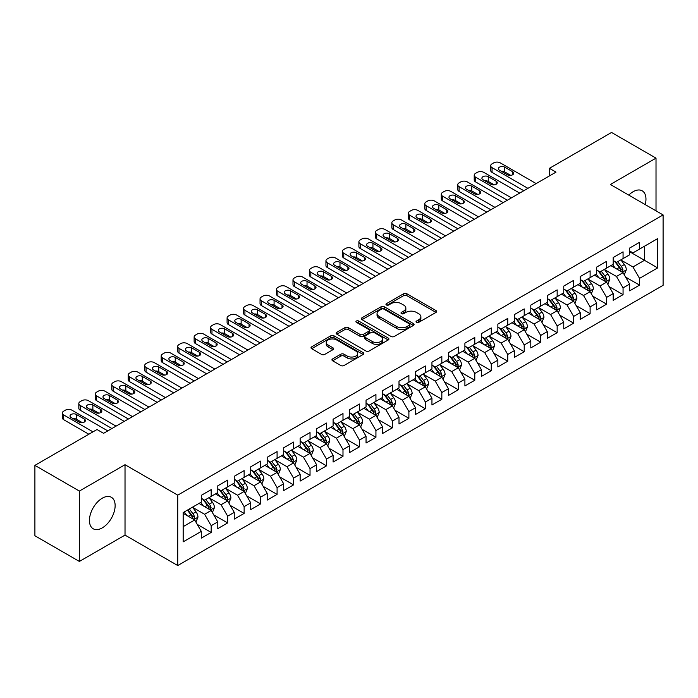 <?xml version="1.0" encoding="UTF-8"?>
<svg xmlns="http://www.w3.org/2000/svg" width="698" height="698" viewBox="0 0 698 698"><rect width="100%" height="100%" fill="white"/><g stroke="black" fill="none" stroke-linecap="round" stroke-linejoin="round"><path stroke-width="1.05" d="M416.514 322.345A1.597 0.925 0 0 0 418.774 322.345L435.962 312.425A2.286 1.317 0 0 0 436.625 311.491A2.286 1.317 0 0 0 435.962 310.558L406.847 293.753A2.286 1.317 0 0 0 403.619 293.753L386.43 303.674A1.597 0.925 0 0 0 385.968 304.328A1.597 0.925 0 0 0 386.43 304.982A1.597 0.925 0 0 0 388.699 304.982L390.924 303.7A7.32 4.223 0 0 1 401.271 303.7L403.697 305.096A7.32 4.223 0 0 1 405.843 308.088A7.32 4.223 0 0 1 403.697 311.072L401.472 312.355A1.597 0.925 0 0 0 401.001 313.009A1.597 0.925 0 0 0 401.472 313.664A1.597 0.925 0 0 0 403.741 313.664L405.957 312.381A7.32 4.223 0 0 1 416.313 312.381L418.739 313.777A7.32 4.223 0 0 1 420.877 316.77A7.32 4.223 0 0 1 418.739 319.754L416.514 321.036A1.597 0.925 0 0 0 416.043 321.691A1.597 0.925 0 0 0 416.514 322.345L416.514 321.036M102.283 527.871A18.174 10.496 120 0 0 114.158 511.852A18.174 10.496 120 0 0 111.375 497.29A18.174 10.496 120 0 0 102.283 498.198A18.174 10.496 120 0 0 90.408 514.208A18.174 10.496 120 0 0 93.2 528.77A18.174 10.496 120 0 0 102.283 527.871M645.205 204.601A18.174 10.496 120 0 0 642.204 190.824A18.174 10.496 120 0 0 633.112 191.723A18.174 10.496 120 0 0 628.767 195.108M332.623 358.92A2.286 1.317 0 0 0 331.951 359.854A2.286 1.317 0 0 0 332.623 360.787L340.79 365.508A2.286 1.317 0 0 0 344.027 365.508L363.108 354.488A2.286 1.317 0 0 0 363.771 353.554A2.286 1.317 0 0 0 363.108 352.621L333.993 335.817A2.286 1.317 0 0 0 330.765 335.817L311.683 346.827A2.286 1.317 0 0 0 311.011 347.761A2.286 1.317 0 0 0 311.683 348.695L321.542 354.392A2.286 1.317 0 0 0 324.779 354.392L332.946 349.681A2.286 1.317 0 0 0 333.618 348.747A2.286 1.317 0 0 0 332.946 347.813L328.051 344.986A6.116 3.534 0 0 1 326.263 342.491A6.116 3.534 0 0 1 330.041 339.228A6.116 3.534 0 0 1 336.706 339.996L355.867 351.059A6.116 3.534 0 0 1 357.664 353.554A6.116 3.534 0 0 1 353.886 356.818A6.116 3.534 0 0 1 347.22 356.05L344.027 354.209A2.286 1.317 0 0 0 340.79 354.209L332.623 358.92L332.623 360.787M79.38 491.06L79.38 561.445L125.021 535.104L125.021 464.711L79.38 491.06L34.9 465.374L97.013 429.514L103.601 433.318L556.009 172.127L549.422 168.323L549.422 175.931M125.021 464.711L177.737 495.152L663.1 214.932L663.1 285.316L177.737 565.537L177.737 495.152M656.015 210.84L656.015 158.141L610.384 184.49L663.1 214.932M656.015 158.141L611.535 132.463L549.422 168.323M391.081 336.471A2.286 1.317 0 0 0 394.318 336.471L413.399 325.451A2.286 1.317 0 0 0 414.071 324.518A2.286 1.317 0 0 0 413.399 323.584L384.293 306.78A2.286 1.317 0 0 0 381.056 306.78L361.974 317.791A2.286 1.317 0 0 0 361.302 318.724A2.286 1.317 0 0 0 361.974 319.658L391.081 336.471M357.036 322.694A1.597 0.925 0 0 1 358.659 322.921L358.659 321.019L388.254 338.102A2.286 1.317 0 0 1 388.926 339.036A2.286 1.317 0 0 1 388.254 339.97L369.172 350.989A2.286 1.317 0 0 1 365.935 350.989L336.829 334.176L336.829 332.309A2.286 1.317 0 0 0 336.157 333.243A2.286 1.317 0 0 0 336.829 334.176M336.829 332.309L344.995 327.598A2.286 1.317 0 0 1 348.232 327.598L360.037 334.412A2.286 1.317 0 0 0 363.265 334.412L368.684 331.288A2.286 1.317 0 0 0 369.355 330.355A2.286 1.317 0 0 0 368.684 329.421L356.399 322.319A1.597 0.925 0 0 1 355.928 321.673A1.597 0.925 0 0 1 356.914 320.818A1.597 0.925 0 0 1 358.659 321.019M629.657 251.742L644.481 260.302L644.481 246.228L657.664 238.611L639.543 249.081L639.543 242.328L629.657 248.034L629.657 254.787L623.061 258.592L623.061 251.838L613.184 257.545L613.184 264.298L606.588 268.102L606.588 261.349L596.703 267.055L596.703 273.808L590.115 277.612L590.115 270.859L580.23 276.565L580.23 283.318L573.643 287.122L573.643 280.369L563.757 286.075L563.757 292.828L557.161 296.633L557.161 289.879L547.276 295.594L547.276 302.347L540.688 306.152L540.688 299.398L530.803 305.105L530.803 311.858L524.215 315.662L524.215 308.909L514.33 314.615L514.33 321.368L507.743 325.172L507.743 318.419L497.857 324.125L497.857 330.878L491.261 334.682L491.261 327.929L481.376 333.635L481.376 340.388L474.788 344.193L474.788 337.439L464.903 343.146L464.903 349.907L458.316 353.712L458.316 346.958L448.43 352.665L448.43 359.418L441.834 363.222L441.834 356.469L431.949 362.175L431.949 368.928L425.361 372.732L425.361 365.979L415.476 371.685L415.476 378.438L408.888 382.242L408.888 375.489L399.003 381.195L399.003 387.948L392.416 391.752L392.416 384.999L382.53 390.706L382.53 397.459L375.934 401.271L375.934 394.518L366.049 400.224L366.049 406.978L359.461 410.782L359.461 404.029L349.576 409.735L349.576 416.488L342.988 420.292L342.988 413.539L333.103 419.245L333.103 425.998L326.516 429.802L326.516 423.049L316.63 428.755L316.63 435.508L310.034 439.312L310.034 432.559L300.149 438.265L300.149 445.019L293.561 448.823L293.561 442.07L283.676 447.784L283.676 454.538L277.089 458.342L277.089 451.589L267.203 457.295L267.203 464.048L260.607 467.852L260.607 461.099L250.722 466.805L250.722 473.558L244.134 477.362L244.134 470.609L234.249 476.315L234.249 483.068L227.661 486.872L227.661 480.119L217.776 485.825L217.776 492.579L211.189 496.383L211.189 489.63L201.303 495.336L201.303 502.098L183.173 512.559L183.173 541.857L201.303 531.387L194.707 519.975L183.173 513.318M657.664 238.611L657.664 267.91L639.543 278.371L632.946 266.959L621.002 260.066M625.617 277.089L639.543 285.124L639.543 278.371M639.543 285.124L629.657 290.839L629.657 284.077L623.061 287.89L616.474 276.469L604.529 269.576M609.145 286.599L623.061 294.643L623.061 287.89M623.061 294.643L613.184 300.349L613.184 293.596L606.588 297.4L600.001 285.988L588.056 279.087M592.672 296.118L606.588 304.154L606.588 297.4M606.588 304.154L596.703 309.86L596.703 303.106L590.115 306.911L583.528 295.498L571.583 288.597M576.19 305.628L590.115 313.664L590.115 306.911M590.115 313.664L580.23 319.37L580.23 312.617L573.643 316.421L567.046 305.009L555.102 298.107M559.717 315.138L573.643 323.174L573.643 316.421M573.643 323.174L563.757 328.88L563.757 322.127L557.161 325.931L550.574 314.519L538.629 307.626M543.245 324.649L557.161 332.684L557.161 325.931M557.161 332.684L547.276 338.39L547.276 331.637L540.688 335.45L534.101 324.029L522.156 317.136M526.772 334.159L540.688 342.203L540.688 335.45M540.688 342.203L530.803 347.909L530.803 341.156L524.215 344.96L517.628 333.539L505.675 326.647M510.29 343.678L524.215 351.713L524.215 344.96M524.215 351.713L514.33 357.42L514.33 350.666L507.743 354.471L501.147 343.058L489.202 336.157M493.818 353.188L507.743 361.224L507.743 354.471M507.743 361.224L497.857 366.93L497.857 360.177L491.261 363.981L484.674 352.569L472.729 345.667M477.345 362.698L491.261 370.734L491.261 363.981M491.261 370.734L481.376 376.44L481.376 369.687L474.788 373.491L468.201 362.079L456.256 355.186M460.863 372.209L474.788 380.244L474.788 373.491M474.788 380.244L464.903 385.95L464.903 379.197L458.316 383.001L451.719 371.589L439.775 364.696M444.39 381.719L458.316 389.754L458.316 383.001M458.316 389.754L448.43 395.469L448.43 388.716L441.834 392.52L435.247 381.099L423.302 374.207M427.918 391.229L441.834 399.273L441.834 392.52M441.834 399.273L431.949 404.98L431.949 398.226L425.361 402.031L418.774 390.618L406.829 383.717M411.445 400.748L425.361 408.784L425.361 402.031M425.361 408.784L415.476 414.49L415.476 407.737L408.888 411.541L402.301 400.129L390.356 393.227M394.963 410.258L408.888 418.294L408.888 411.541M408.888 418.294L399.003 424L399.003 417.247L392.416 421.051L385.82 409.639L373.875 402.746M378.491 419.768L392.416 427.804L392.416 421.051M392.416 427.804L382.53 433.51L382.53 426.757L375.934 430.561L369.347 419.149L357.402 412.256M362.018 429.279L375.934 437.314L375.934 430.561M375.934 437.314L366.049 443.029L366.049 436.267L359.461 440.08L352.874 428.659L340.929 421.767M345.536 438.789L359.461 446.833L359.461 440.08M359.461 446.833L349.576 452.54L349.576 445.786L342.988 449.591L336.392 438.178L324.448 431.277M329.063 448.308L342.988 456.344L342.988 449.591M342.988 456.344L333.103 462.05L333.103 455.297L326.516 459.101L319.92 447.688L307.975 440.787M312.591 457.818L326.516 465.854L326.516 459.101M326.516 465.854L316.63 471.56L316.63 464.807L310.034 468.611L303.447 457.199L291.502 450.297M296.118 467.328L310.034 475.364L310.034 468.611M310.034 475.364L300.149 481.07L300.149 474.317L293.561 478.121L286.974 466.709L275.029 459.816M279.636 476.839L293.561 484.874L293.561 478.121M293.561 484.874L283.676 490.581L283.676 483.827L277.089 487.632L270.492 476.219L258.548 469.326M263.163 486.349L277.089 494.393L277.089 487.632M277.089 494.393L267.203 500.1L267.203 493.346L260.607 497.15L254.02 485.729L242.075 478.837M246.691 495.868L260.607 503.904L260.607 497.15M260.607 503.904L250.722 509.61L250.722 502.857L244.134 506.661L237.547 495.248L225.602 488.347M230.218 505.378L244.134 513.414L244.134 506.661M244.134 513.414L234.249 519.12L234.249 512.367L227.661 516.171L221.074 504.759L209.13 497.857M213.736 514.888L227.661 522.924L227.661 516.171M227.661 522.924L217.776 528.63L217.776 521.877L211.189 525.681L204.593 514.269L192.648 507.376M197.264 524.399L211.189 532.434L211.189 525.681M211.189 532.434L201.303 538.141L201.303 531.387M201.303 498.285L204.593 500.196L211.189 496.383M183.173 526.632L194.707 519.975M217.776 488.775L221.074 490.677L227.661 486.872M204.593 514.269L211.189 510.465L198.991 503.424M217.776 521.877L211.189 510.465M234.249 479.264L237.547 481.166L244.134 477.362M221.074 504.759L227.661 500.955L215.464 493.914M234.249 512.367L227.661 500.955M250.722 469.754L254.02 471.656L260.607 467.852M237.547 495.248L244.134 491.444L231.945 484.403M250.722 502.857L244.134 491.444M267.203 460.244L270.492 462.146L277.089 458.342M254.02 485.729L260.607 481.925L248.418 474.893M267.203 493.346L260.607 481.925M283.676 450.734L286.974 452.636L293.561 448.823M270.492 476.219L277.089 472.415L264.891 465.374M283.676 483.827L277.089 472.415M300.149 441.215L303.447 443.117L310.034 439.312M286.974 466.709L293.561 462.905L281.373 455.864M300.149 474.317L293.561 462.905M316.63 431.704L319.92 433.606L326.516 429.802M303.447 457.199L310.034 453.395L297.845 446.354M316.63 464.807L310.034 453.395M333.103 422.194L336.392 424.096L342.988 420.292M319.92 447.688L326.516 443.884L314.318 436.843M333.103 455.297L326.516 443.884M349.576 412.684L352.874 414.586L359.461 410.782M336.392 438.178L342.988 434.365L330.791 427.333M349.576 445.786L342.988 434.365M366.049 403.174L369.347 405.076L375.934 401.271M352.874 428.659L359.461 424.855L347.272 417.814M366.049 436.267L359.461 424.855M382.53 393.655L385.82 395.557L392.416 391.752M369.347 419.149L375.934 415.345L363.745 408.304M382.53 426.757L375.934 415.345M399.003 384.144L402.301 386.046L408.888 382.242M385.82 409.639L392.416 405.835L380.218 398.794M399.003 417.247L392.416 405.835M415.476 374.634L418.774 376.536L425.361 372.732M402.301 400.129L408.888 396.324L396.7 389.283M415.476 407.737L408.888 396.324M431.949 365.124L435.247 367.026L441.834 363.222M418.774 390.618L425.361 386.814L413.172 379.773M431.949 398.226L425.361 386.814M448.43 355.614L451.719 357.516L458.316 353.712M435.247 381.099L441.834 377.295L429.645 370.263M448.43 388.716L441.834 377.295M464.903 346.095L468.201 348.005L474.788 344.193M451.719 371.589L458.316 367.785L446.118 360.744M464.903 379.197L458.316 367.785M481.376 336.584L484.674 338.486L491.261 334.682M468.201 362.079L474.788 358.275L462.6 351.234M481.376 369.687L474.788 358.275M497.857 327.074L501.147 328.976L507.743 325.172M484.674 352.569L491.261 348.764L479.072 341.723M497.857 360.177L491.261 348.764M514.33 317.564L517.628 319.466L524.215 315.662M501.147 343.058L507.743 339.254L495.545 332.213M514.33 350.666L507.743 339.254M530.803 308.054L534.101 309.956L540.688 306.152M517.628 333.539L524.215 329.735L512.018 322.703M530.803 341.156L524.215 329.735M547.276 298.543L550.574 300.445L557.161 296.633M534.101 324.029L540.688 320.225L528.499 313.184M547.276 331.637L540.688 320.225M563.757 289.024L567.046 290.926L573.643 287.122M550.574 314.519L557.161 310.715L544.972 303.674M563.757 322.127L557.161 310.715M580.23 279.514L583.528 281.416L590.115 277.612M567.046 305.009L573.643 301.204L561.445 294.163M580.23 312.617L573.643 301.204M596.703 270.004L600.001 271.906L606.588 268.102M583.528 295.498L590.115 291.694L577.927 284.653M596.703 303.106L590.115 291.694M613.184 260.494L616.474 262.396L623.061 258.592M600.001 285.988L606.588 282.175L594.399 275.143M613.184 293.596L606.588 282.175M629.657 250.983L632.946 252.885L639.543 249.081M616.474 276.469L623.061 272.665L610.872 265.633M629.657 284.077L623.061 272.665M34.9 465.374L34.9 535.767L79.38 561.445M125.021 535.104L177.737 565.537M632.946 266.959L644.481 260.302L657.664 267.91M417.151 322.572L418.739 321.656A7.32 4.223 0 0 0 420.877 318.672L420.877 316.77M405.843 308.088L405.843 309.991A7.32 4.223 0 0 1 403.697 312.974L402.109 313.891M435.962 310.558L435.962 312.425L406.847 295.655A2.286 1.317 0 0 0 403.619 295.655L387.076 305.209M413.373 325.469L384.293 308.682A2.286 1.317 0 0 0 381.056 308.682L362 319.675M409.36 325.172A1.597 0.925 0 0 0 409.822 324.518A1.597 0.925 0 0 0 409.36 323.863L383.804 309.109A1.597 0.925 0 0 0 381.544 309.109L379.197 310.462A7.32 4.223 0 0 0 377.051 313.454A7.32 4.223 0 0 0 379.197 316.438L396.665 326.524A7.32 4.223 0 0 0 407.013 326.524L409.36 325.172L409.36 327.074A1.597 0.925 0 0 0 409.822 326.42L409.822 324.518M377.051 313.454L377.051 315.356A7.32 4.223 0 0 0 379.197 318.34L379.197 316.438M409.36 327.074L407.013 328.426A7.32 4.223 0 0 1 396.665 328.426L379.197 318.34M336.855 334.194L344.995 329.5L344.995 327.598M369.355 330.355L369.355 332.257A2.286 1.317 0 0 1 368.684 333.19L363.265 336.314A2.286 1.317 0 0 1 360.037 336.314L348.232 329.5A2.286 1.317 0 0 0 344.995 329.5M358.659 322.921L388.219 339.987M372.287 341.488A6.116 3.534 0 0 0 378.953 342.256A6.116 3.534 0 0 0 382.731 338.992A6.116 3.534 0 0 0 380.934 336.488L374.18 332.597A2.286 1.317 0 0 0 370.952 332.597L365.534 335.721A2.286 1.317 0 0 0 364.862 336.654A2.286 1.317 0 0 0 365.534 337.588L372.287 341.488L372.287 343.39A6.116 3.534 0 0 0 378.953 344.158A6.116 3.534 0 0 0 382.731 340.894L382.731 338.992M364.862 336.654L364.862 338.556A2.286 1.317 0 0 0 365.534 339.49L365.534 337.588M372.287 343.39L365.534 339.49M357.664 353.554L357.664 355.457A6.116 3.534 0 0 1 353.886 358.72A6.116 3.534 0 0 1 347.22 357.952L344.027 356.111A2.286 1.317 0 0 0 340.79 356.111L332.649 360.805M326.263 342.491L326.263 344.393A6.116 3.534 0 0 0 328.051 346.889L328.051 344.986M332.92 349.698L328.051 346.889M363.108 352.621L363.108 354.488L333.993 337.719A2.286 1.317 0 0 0 330.765 337.719L311.709 348.712L311.683 346.827M624.282 274.776L626.324 269.794A6.177 3.569 -120 0 0 624.352 264.533L620.854 259.865M615.278 268.172L612.617 264.621M621.901 271.993L622.991 270.056A6.177 3.569 -120 0 0 621.229 266.348L617.73 261.671M615.732 261.959L620.051 267.735A3.15 1.815 60 0 1 620.627 268.686L622.991 270.056M614.641 261.34L619.248 267.482A6.177 3.569 60 0 1 621.019 271.199L621.141 271.557M527.924 188.347L492.055 167.633A4.659 2.687 -0 0 1 490.685 165.731A4.659 2.687 -0 0 1 492.055 163.829L493.704 162.878A4.659 2.687 -0 0 1 500.291 162.878L536.16 183.591M490.685 165.731L490.685 170.487A4.659 2.687 180 0 0 492.055 172.389L523.805 190.72M499.471 170.207A3.726 2.155 180 0 1 498.372 168.68A3.726 2.155 180 0 1 500.675 166.691A3.726 2.155 180 0 1 504.741 167.162L512.646 171.725A3.726 2.155 180 0 1 513.737 173.252A3.726 2.155 180 0 1 511.442 175.233A3.726 2.155 180 0 1 507.376 174.77L499.471 170.207M501.408 171.324A3.726 2.155 180 0 1 504.741 171.917L510.709 175.364M607.81 284.287L609.851 279.305A6.177 3.569 -120 0 0 607.879 274.052L604.381 269.376M598.805 277.682L596.144 274.131M605.428 281.503L606.518 279.566A6.177 3.569 -120 0 0 604.747 275.858L601.248 271.182M599.25 271.478L603.578 277.246A3.15 1.815 60 0 1 604.145 278.197L606.518 279.566M598.169 270.85L602.775 277.001A6.177 3.569 60 0 1 604.538 280.709L604.669 281.067M591.337 293.806L593.379 288.815A6.177 3.569 -120 0 0 591.407 283.562L587.908 278.886M582.333 287.192L579.672 283.641M588.955 291.022L590.046 289.085A6.177 3.569 -120 0 0 588.274 285.369L584.776 280.692M582.778 280.989L587.097 286.756A3.15 1.815 60 0 1 587.672 287.716L590.046 289.085M581.696 280.36L586.303 286.512A6.177 3.569 60 0 1 588.065 290.22L588.187 290.577M511.442 197.857L475.582 177.152A4.659 2.687 -0 0 1 474.212 175.25A4.659 2.687 -0 0 1 475.582 173.34L477.223 172.389A4.659 2.687 -0 0 1 483.819 172.389L519.687 193.102M474.212 175.25L474.212 180.005A4.659 2.687 180 0 0 475.582 181.908L507.324 200.23M482.99 179.718A3.726 2.155 180 0 1 481.899 178.191A3.726 2.155 180 0 1 484.203 176.21A3.726 2.155 180 0 1 488.268 176.673L496.173 181.236A3.726 2.155 180 0 1 497.264 182.763A3.726 2.155 180 0 1 494.961 184.752A3.726 2.155 180 0 1 490.903 184.281L482.99 179.718M484.935 180.834A3.726 2.155 180 0 1 488.268 181.428L494.236 184.874M494.969 207.367L459.101 186.663A4.659 2.687 -0 0 1 457.74 184.761A4.659 2.687 -0 0 1 459.101 182.859L460.75 181.908A4.659 2.687 -0 0 1 467.337 181.908L503.206 202.612M457.74 184.761L457.74 189.516A4.659 2.687 180 0 0 459.101 191.418L490.851 209.749M466.517 189.228A3.726 2.155 180 0 1 465.426 187.71A3.726 2.155 180 0 1 467.73 185.72A3.726 2.155 180 0 1 471.787 186.183L479.7 190.755A3.726 2.155 180 0 1 480.791 192.273A3.726 2.155 180 0 1 478.488 194.262A3.726 2.155 180 0 1 474.422 193.791L466.517 189.228M468.454 190.345A3.726 2.155 180 0 1 471.787 190.938L477.755 194.384M574.855 303.316L576.897 298.334A6.177 3.569 -120 0 0 574.934 293.073L571.426 288.396M565.851 296.711L563.19 293.16M572.473 300.533L573.564 298.596A6.177 3.569 -120 0 0 571.802 294.879L568.303 290.211M566.305 290.499L570.624 296.266A3.15 1.815 60 0 1 571.2 297.226L573.564 298.596M565.214 289.871L569.821 296.022A6.177 3.569 60 0 1 571.592 299.739L571.714 300.096M558.383 312.826L560.424 307.844A6.177 3.569 -120 0 0 558.452 302.583L554.954 297.915M549.378 306.221L546.717 302.67M556.001 310.043L557.091 308.106A6.177 3.569 -120 0 0 555.329 304.389L551.821 299.721M549.823 300.009L554.151 305.785A3.15 1.815 60 0 1 554.718 306.736L557.091 308.106M548.741 299.381L553.348 305.532A6.177 3.569 60 0 1 555.119 309.249L555.242 309.607M478.496 216.877L442.628 196.173A4.659 2.687 -0 0 1 441.267 194.271A4.659 2.687 -0 0 1 442.628 192.369L444.277 191.418A4.659 2.687 -0 0 1 450.864 191.418L486.733 212.122M441.267 194.271L441.267 199.026A4.659 2.687 180 0 0 442.628 200.928L474.378 219.259M450.044 198.738A3.726 2.155 180 0 1 448.954 197.22A3.726 2.155 180 0 1 451.248 195.231A3.726 2.155 180 0 1 455.314 195.693L463.219 200.265A3.726 2.155 180 0 1 464.318 201.783A3.726 2.155 180 0 1 462.015 203.772A3.726 2.155 180 0 1 457.949 203.31L450.044 198.738M451.981 199.864A3.726 2.155 180 0 1 455.314 200.457L461.282 203.895M462.024 226.388L426.155 205.683A4.659 2.687 -0 0 1 424.785 203.781A4.659 2.687 -0 0 1 426.155 201.879L427.804 200.928A4.659 2.687 -0 0 1 434.392 200.928L470.26 221.632M424.785 203.781L424.785 208.536A4.659 2.687 180 0 0 426.155 210.438L457.897 228.769M433.571 208.248A3.726 2.155 180 0 1 432.472 206.73A3.726 2.155 180 0 1 434.775 204.741A3.726 2.155 180 0 1 438.841 205.212L446.746 209.775A3.726 2.155 180 0 1 447.837 211.293A3.726 2.155 180 0 1 445.542 213.283A3.726 2.155 180 0 1 441.476 212.82L433.571 208.248M435.508 209.374A3.726 2.155 180 0 1 438.841 209.967L444.809 213.413M541.91 322.336L543.951 317.354A6.177 3.569 -120 0 0 541.98 312.093L538.481 307.425M532.906 315.732L530.244 312.181M539.528 319.553L540.618 317.616A6.177 3.569 -120 0 0 538.847 313.899L535.349 309.231M533.351 309.519L537.678 315.295A3.15 1.815 60 0 1 538.245 316.246L540.618 317.616M532.269 308.891L536.875 315.042A6.177 3.569 60 0 1 538.638 318.759L538.769 319.117M445.542 235.907L409.682 215.193A4.659 2.687 -0 0 1 408.313 213.291A4.659 2.687 -0 0 1 409.682 211.389L411.323 210.438A4.659 2.687 -0 0 1 417.919 210.438L453.779 231.151M408.313 213.291L408.313 218.046A4.659 2.687 180 0 0 409.682 219.949L441.424 238.28M417.09 217.767A3.726 2.155 180 0 1 415.999 216.24A3.726 2.155 180 0 1 418.303 214.251A3.726 2.155 180 0 1 422.36 214.722L430.273 219.285A3.726 2.155 180 0 1 431.364 220.812A3.726 2.155 180 0 1 429.061 222.793A3.726 2.155 180 0 1 425.003 222.33L417.09 217.767M419.036 218.884A3.726 2.155 180 0 1 422.36 219.477L428.336 222.924M525.437 331.847L527.479 326.865A6.177 3.569 -120 0 0 525.507 321.612L522.008 316.936M516.424 325.242L513.772 321.691M523.046 329.063L524.146 327.126A6.177 3.569 -120 0 0 522.374 323.418L518.876 318.742M516.878 319.038L521.197 324.806A3.15 1.815 60 0 1 521.772 325.757L524.146 327.126M515.787 318.41L520.394 324.553A6.177 3.569 60 0 1 522.165 328.269L522.287 328.627M429.069 245.417L393.201 224.704A4.659 2.687 -0 0 1 391.84 222.802A4.659 2.687 -0 0 1 393.201 220.9L394.85 219.949A4.659 2.687 -0 0 1 401.437 219.949L437.306 240.662M391.84 222.802L391.84 227.565A4.659 2.687 180 0 0 393.201 229.468L424.951 247.79M400.617 227.278A3.726 2.155 180 0 1 399.526 225.751A3.726 2.155 180 0 1 401.83 223.77A3.726 2.155 180 0 1 405.887 224.233L413.801 228.796A3.726 2.155 180 0 1 414.891 230.323A3.726 2.155 180 0 1 412.588 232.312A3.726 2.155 180 0 1 408.522 231.841L400.617 227.278M402.554 228.394A3.726 2.155 180 0 1 405.887 228.988L411.855 232.434M508.955 341.366L510.997 336.375A6.177 3.569 -120 0 0 509.034 331.122L505.526 326.446M499.951 334.752L497.29 331.201M506.574 338.582L507.664 336.637A6.177 3.569 -120 0 0 505.902 332.929L502.403 328.252M500.405 328.549L504.724 334.316A3.15 1.815 60 0 1 505.3 335.276L507.664 336.637M499.314 327.92L503.921 334.072A6.177 3.569 60 0 1 505.692 337.78L505.814 338.137M412.597 254.927L376.728 234.223A4.659 2.687 -0 0 1 375.367 232.321A4.659 2.687 -0 0 1 376.728 230.419L378.377 229.468A4.659 2.687 -0 0 1 384.964 229.468L420.833 250.172M375.367 232.321L375.367 237.076A4.659 2.687 180 0 0 376.728 238.978L408.478 257.309M384.144 236.788A3.726 2.155 180 0 1 383.054 235.27A3.726 2.155 180 0 1 385.348 233.28A3.726 2.155 180 0 1 389.414 233.743L397.319 238.306A3.726 2.155 180 0 1 398.41 239.833A3.726 2.155 180 0 1 396.115 241.822A3.726 2.155 180 0 1 392.049 241.351L384.144 236.788M386.081 237.905A3.726 2.155 180 0 1 389.414 238.498L395.382 241.944M492.483 350.876L494.524 345.885A6.177 3.569 -120 0 0 492.552 340.633L489.054 335.956M483.478 344.271L480.817 340.72M490.101 348.093L491.191 346.156A6.177 3.569 -120 0 0 489.42 342.439L485.921 337.771M483.923 338.059L488.251 343.826A3.15 1.815 60 0 1 488.818 344.786L491.191 346.156M482.841 337.431L487.448 343.582A6.177 3.569 60 0 1 489.211 347.29L489.342 347.648M396.115 264.437L360.255 243.733A4.659 2.687 -0 0 1 358.885 241.831A4.659 2.687 -0 0 1 360.255 239.929L361.904 238.978A4.659 2.687 -0 0 1 368.492 238.978L404.36 259.682M358.885 241.831L358.885 246.586A4.659 2.687 180 0 0 360.255 248.488L391.997 266.819M367.663 246.298A3.726 2.155 180 0 1 366.572 244.78A3.726 2.155 180 0 1 368.876 242.791A3.726 2.155 180 0 1 372.941 243.253L380.846 247.825A3.726 2.155 180 0 1 381.937 249.343A3.726 2.155 180 0 1 379.633 251.332A3.726 2.155 180 0 1 375.576 250.87L367.663 246.298M369.608 247.424A3.726 2.155 180 0 1 372.941 248.008L378.909 251.454M476.01 360.386L478.051 355.404A6.177 3.569 -120 0 0 476.08 350.143L472.581 345.475M467.006 353.781L464.345 350.23M473.628 357.603L474.719 355.666A6.177 3.569 -120 0 0 472.947 351.949L469.449 347.281M467.451 347.569L471.778 353.336A3.15 1.815 60 0 1 472.345 354.296L474.719 355.666M466.369 346.941L470.976 353.092A6.177 3.569 60 0 1 472.738 356.809L472.86 357.167M379.642 273.948L343.774 253.243A4.659 2.687 -0 0 1 342.413 251.341A4.659 2.687 -0 0 1 343.774 249.439L345.423 248.488A4.659 2.687 -0 0 1 352.019 248.488L387.879 269.192M342.413 251.341L342.413 256.096A4.659 2.687 180 0 0 343.774 257.998L375.524 276.329M351.19 255.808A3.726 2.155 180 0 1 350.099 254.29A3.726 2.155 180 0 1 352.403 252.301A3.726 2.155 180 0 1 356.46 252.772L364.373 257.335A3.726 2.155 180 0 1 365.464 258.853A3.726 2.155 180 0 1 363.161 260.843A3.726 2.155 180 0 1 359.104 260.38L351.19 255.808M353.127 256.934A3.726 2.155 180 0 1 356.46 257.527L362.428 260.973M459.528 369.896L461.579 364.914A6.177 3.569 -120 0 0 459.607 359.653L456.108 354.985M450.524 363.292L447.863 359.74M457.146 367.113L458.237 365.176A6.177 3.569 -120 0 0 456.475 361.459L452.976 356.791M450.978 357.079L455.297 362.855A3.15 1.815 60 0 1 455.873 363.806L458.237 365.176M449.887 356.451L454.494 362.602A6.177 3.569 60 0 1 456.265 366.319L456.387 366.677M363.169 283.467L327.301 262.753A4.659 2.687 -0 0 1 325.94 260.851A4.659 2.687 -0 0 1 327.301 258.949L328.95 257.998A4.659 2.687 -0 0 1 335.537 257.998L371.406 278.703M325.94 260.851L325.94 265.606A4.659 2.687 180 0 0 327.301 267.509L359.051 285.84M334.717 265.327A3.726 2.155 180 0 1 333.627 263.8A3.726 2.155 180 0 1 335.921 261.811A3.726 2.155 180 0 1 339.987 262.282L347.892 266.845A3.726 2.155 180 0 1 348.991 268.364A3.726 2.155 180 0 1 346.688 270.353A3.726 2.155 180 0 1 342.622 269.89L334.717 265.327M336.654 266.444A3.726 2.155 180 0 1 339.987 267.037L345.955 270.484M443.056 379.407L445.097 374.425A6.177 3.569 -120 0 0 443.125 369.163L439.627 364.496M434.051 372.802L431.39 369.251M440.674 376.623L441.764 374.686A6.177 3.569 -120 0 0 440.002 370.978L436.503 366.302M434.505 366.59L438.824 372.366A3.15 1.815 60 0 1 439.391 373.317L441.764 374.686M433.414 365.97L438.021 372.113A6.177 3.569 60 0 1 439.792 375.829L439.915 376.187M346.697 292.977L310.828 272.264A4.659 2.687 -0 0 1 309.458 270.362A4.659 2.687 -0 0 1 310.828 268.46L312.477 267.509A4.659 2.687 -0 0 1 319.065 267.509L354.933 288.222M309.458 270.362L309.458 275.117A4.659 2.687 180 0 0 310.828 277.027L342.578 295.35M318.244 274.838A3.726 2.155 180 0 1 317.145 273.311A3.726 2.155 180 0 1 319.448 271.321A3.726 2.155 180 0 1 323.514 271.792L331.419 276.356A3.726 2.155 180 0 1 332.51 277.883A3.726 2.155 180 0 1 330.215 279.872A3.726 2.155 180 0 1 326.149 279.401L318.244 274.838M320.181 275.954A3.726 2.155 180 0 1 323.514 276.548L329.482 279.994M426.583 388.926L428.624 383.935A6.177 3.569 -120 0 0 426.653 378.682L423.154 374.006M417.579 382.312L414.917 378.761M424.201 386.142L425.291 384.197A6.177 3.569 -120 0 0 423.52 380.489L420.022 375.812M418.023 376.109L422.351 381.876A3.15 1.815 60 0 1 422.918 382.836L425.291 384.197M416.942 375.48L421.548 381.632A6.177 3.569 60 0 1 423.311 385.34L423.442 385.697M330.215 302.487L294.355 281.783A4.659 2.687 -0 0 1 292.986 279.881A4.659 2.687 -0 0 1 294.355 277.979L295.996 277.027A4.659 2.687 -0 0 1 302.592 277.027L338.451 297.732M292.986 279.881L292.986 284.636A4.659 2.687 180 0 0 294.355 286.538L326.097 304.86M301.763 284.348A3.726 2.155 180 0 1 300.672 282.83A3.726 2.155 180 0 1 302.976 280.84A3.726 2.155 180 0 1 307.041 281.303L314.946 285.866A3.726 2.155 180 0 1 316.037 287.393A3.726 2.155 180 0 1 313.734 289.382A3.726 2.155 180 0 1 309.676 288.911L301.763 284.348M303.709 285.465A3.726 2.155 180 0 1 307.041 286.058L313.009 289.504M410.11 398.436L412.152 393.445A6.177 3.569 -120 0 0 410.18 388.193L406.681 383.516M401.106 391.822L398.445 388.271M407.728 395.653L408.819 393.716A6.177 3.569 -120 0 0 407.047 389.999L403.549 385.322M401.551 385.619L405.87 391.386A3.15 1.815 60 0 1 406.445 392.346L408.819 393.716M400.469 384.991L405.067 391.142A6.177 3.569 60 0 1 406.838 394.85L406.96 395.208M313.742 311.997L277.874 291.293A4.659 2.687 -0 0 1 276.513 289.391A4.659 2.687 -0 0 1 277.874 287.489L279.523 286.538A4.659 2.687 -0 0 1 286.11 286.538L321.979 307.242M276.513 289.391L276.513 294.146A4.659 2.687 180 0 0 277.874 296.048L309.624 314.379M285.29 293.858A3.726 2.155 180 0 1 284.199 292.34A3.726 2.155 180 0 1 286.503 290.351A3.726 2.155 180 0 1 290.56 290.813L298.474 295.385A3.726 2.155 180 0 1 299.564 296.903A3.726 2.155 180 0 1 297.261 298.892A3.726 2.155 180 0 1 293.195 298.421L285.29 293.858M287.227 294.975A3.726 2.155 180 0 1 290.56 295.568L296.528 299.014M393.628 407.946L395.67 402.964A6.177 3.569 -120 0 0 393.707 397.703L390.199 393.035M384.624 401.341L381.963 397.79M391.246 405.163L392.337 403.226A6.177 3.569 -120 0 0 390.575 399.509L387.076 394.841M385.078 395.129L389.397 400.896A3.15 1.815 60 0 1 389.973 401.856L392.337 403.226M383.987 394.501L388.594 400.652A6.177 3.569 60 0 1 390.365 404.369L390.487 404.727M297.269 321.508L261.401 300.803A4.659 2.687 -0 0 1 260.04 298.901A4.659 2.687 -0 0 1 261.401 296.999L263.05 296.048A4.659 2.687 -0 0 1 269.637 296.048L305.506 316.752M260.04 298.901L260.04 303.656A4.659 2.687 180 0 0 261.401 305.558L293.151 323.889M268.817 303.368A3.726 2.155 180 0 1 267.727 301.85A3.726 2.155 180 0 1 270.021 299.861A3.726 2.155 180 0 1 274.087 300.323L281.992 304.895A3.726 2.155 180 0 1 283.091 306.413A3.726 2.155 180 0 1 280.788 308.403A3.726 2.155 180 0 1 276.722 307.94L268.817 303.368M270.754 304.494A3.726 2.155 180 0 1 274.087 305.087L280.055 308.533M377.156 417.456L379.197 412.474A6.177 3.569 -120 0 0 377.225 407.213L373.727 402.545M368.151 410.852L365.49 407.3M374.774 414.673L375.864 412.736A6.177 3.569 -120 0 0 374.102 409.019L370.594 404.351M368.596 404.639L372.924 410.415A3.15 1.815 60 0 1 373.491 411.366L375.864 412.736M367.514 404.011L372.121 410.162A6.177 3.569 60 0 1 373.884 413.879L374.015 414.237M280.797 331.026L244.928 310.313A4.659 2.687 -0 0 1 243.558 308.411A4.659 2.687 -0 0 1 244.928 306.509L246.577 305.558A4.659 2.687 -0 0 1 253.165 305.558L289.033 326.263M243.558 308.411L243.558 313.166A4.659 2.687 180 0 0 244.928 315.068L276.67 333.4M252.336 312.887A3.726 2.155 180 0 1 251.245 311.36A3.726 2.155 180 0 1 253.549 309.371A3.726 2.155 180 0 1 257.614 309.842L265.519 314.405A3.726 2.155 180 0 1 266.61 315.924A3.726 2.155 180 0 1 264.306 317.913A3.726 2.155 180 0 1 260.249 317.45L252.336 312.887M254.281 314.004A3.726 2.155 180 0 1 257.614 314.597L263.582 318.044M360.683 426.967L362.724 421.985A6.177 3.569 -120 0 0 360.753 416.723L357.254 412.056M351.679 420.362L349.017 416.811M358.301 424.183L359.391 422.246A6.177 3.569 -120 0 0 357.62 418.538L354.122 413.862M352.124 414.15L356.451 419.926A3.15 1.815 60 0 1 357.018 420.877L359.391 422.246M351.042 413.53L355.648 419.673A6.177 3.569 60 0 1 357.411 423.389L357.542 423.747M264.315 340.537L228.447 319.824A4.659 2.687 -0 0 1 227.086 317.922A4.659 2.687 -0 0 1 228.447 316.019L230.096 315.068A4.659 2.687 -0 0 1 236.692 315.068L272.552 335.782M227.086 317.922L227.086 322.677A4.659 2.687 180 0 0 228.447 324.579L260.197 342.91M235.863 322.397A3.726 2.155 180 0 1 234.772 320.871A3.726 2.155 180 0 1 237.076 318.881A3.726 2.155 180 0 1 241.133 319.352L249.046 323.916A3.726 2.155 180 0 1 250.137 325.442A3.726 2.155 180 0 1 247.834 327.423A3.726 2.155 180 0 1 243.776 326.961L235.863 322.397M237.8 323.514A3.726 2.155 180 0 1 241.133 324.108L247.109 327.554M344.21 436.477L346.252 431.495A6.177 3.569 -120 0 0 344.28 426.242L340.781 421.566M335.197 429.872L332.536 426.321M341.819 433.694L342.919 431.757A6.177 3.569 -120 0 0 341.148 428.049L337.649 423.372M335.651 423.669L339.97 429.436A3.15 1.815 60 0 1 340.545 430.387L342.919 431.757M334.56 423.04L339.167 429.191A6.177 3.569 60 0 1 340.938 432.9L341.06 433.257M247.842 350.047L211.974 329.343A4.659 2.687 -0 0 1 210.613 327.441A4.659 2.687 -0 0 1 211.974 325.53L213.623 324.579A4.659 2.687 -0 0 1 220.21 324.579L256.079 345.292M210.613 327.441L210.613 332.196A4.659 2.687 180 0 0 211.974 334.098L243.724 352.42M219.39 331.908A3.726 2.155 180 0 1 218.299 330.381A3.726 2.155 180 0 1 220.603 328.4A3.726 2.155 180 0 1 224.66 328.863L232.574 333.426A3.726 2.155 180 0 1 233.664 334.953A3.726 2.155 180 0 1 231.361 336.942A3.726 2.155 180 0 1 227.295 336.471L219.39 331.908M221.327 333.025A3.726 2.155 180 0 1 224.66 333.618L230.628 337.064M327.728 445.996L329.77 441.005A6.177 3.569 -120 0 0 327.798 435.753L324.3 431.076M318.724 439.382L316.063 435.831M325.347 443.213L326.437 441.276A6.177 3.569 -120 0 0 324.675 437.559L321.176 432.882M319.178 433.179L323.497 438.946A3.15 1.815 60 0 1 324.073 439.906L326.437 441.276M318.087 432.551L322.694 438.702A6.177 3.569 60 0 1 324.465 442.41L324.587 442.768M231.37 359.557L195.501 338.853A4.659 2.687 -0 0 1 194.131 336.951A4.659 2.687 -0 0 1 195.501 335.049L197.15 334.098A4.659 2.687 -0 0 1 203.737 334.098L239.606 354.802M194.131 336.951L194.131 341.706A4.659 2.687 180 0 0 195.501 343.608L227.251 361.939M202.917 341.418A3.726 2.155 180 0 1 201.827 339.9A3.726 2.155 180 0 1 204.121 337.911A3.726 2.155 180 0 1 208.187 338.373L216.092 342.945A3.726 2.155 180 0 1 217.183 344.463A3.726 2.155 180 0 1 214.888 346.452A3.726 2.155 180 0 1 210.822 345.981L202.917 341.418M204.854 342.535A3.726 2.155 180 0 1 208.187 343.128L214.155 346.574M311.256 455.506L313.297 450.524A6.177 3.569 -120 0 0 311.325 445.263L307.827 440.586M302.251 448.901L299.59 445.35M308.874 452.723L309.964 450.786A6.177 3.569 -120 0 0 308.193 447.069L304.694 442.401M302.696 442.689L307.024 448.456A3.15 1.815 60 0 1 307.591 449.416L309.964 450.786M301.615 442.061L306.221 448.212A6.177 3.569 60 0 1 307.984 451.929L308.115 452.278M214.888 369.067L179.028 348.363A4.659 2.687 -0 0 1 177.658 346.461A4.659 2.687 -0 0 1 179.028 344.559L180.669 343.608A4.659 2.687 -0 0 1 187.265 343.608L223.133 364.312M177.658 346.461L177.658 351.216A4.659 2.687 180 0 0 179.028 353.118L210.77 371.449M186.436 350.928A3.726 2.155 180 0 1 185.345 349.41A3.726 2.155 180 0 1 187.649 347.421A3.726 2.155 180 0 1 191.714 347.883L199.619 352.455A3.726 2.155 180 0 1 200.71 353.973A3.726 2.155 180 0 1 198.407 355.963A3.726 2.155 180 0 1 194.349 355.5L186.436 350.928M188.381 352.054A3.726 2.155 180 0 1 191.714 352.647L197.682 356.085M294.783 465.016L296.825 460.034A6.177 3.569 -120 0 0 294.853 454.773L291.354 450.105M285.779 458.411L283.118 454.86M292.401 462.233L293.492 460.296A6.177 3.569 -120 0 0 291.72 456.579L288.222 451.911M286.224 452.199L290.543 457.975A3.15 1.815 60 0 1 291.118 458.926L293.492 460.296M285.142 451.571L289.749 457.722A6.177 3.569 60 0 1 291.511 461.439L291.633 461.797M198.415 378.578L162.547 357.873A4.659 2.687 -0 0 1 161.186 355.971A4.659 2.687 -0 0 1 162.547 354.069L164.196 353.118A4.659 2.687 -0 0 1 170.792 353.118L206.652 373.823M161.186 355.971L161.186 360.726A4.659 2.687 180 0 0 162.547 362.628L194.297 380.96M169.963 360.438A3.726 2.155 180 0 1 168.872 358.92A3.726 2.155 180 0 1 171.176 356.931A3.726 2.155 180 0 1 175.233 357.402L183.146 361.965A3.726 2.155 180 0 1 184.237 363.484A3.726 2.155 180 0 1 181.934 365.473A3.726 2.155 180 0 1 177.868 365.01L169.963 360.438M171.9 361.564A3.726 2.155 180 0 1 175.233 362.157L181.201 365.604M278.301 474.527L280.343 469.545A6.177 3.569 -120 0 0 278.38 464.283L274.881 459.616M269.297 467.922L266.636 464.371M275.919 471.743L277.01 469.806A6.177 3.569 -120 0 0 275.248 466.09L271.749 461.422M269.751 461.71L274.07 467.486A3.15 1.815 60 0 1 274.646 468.437L277.01 469.806M268.66 461.081L273.267 467.232A6.177 3.569 60 0 1 275.038 470.949L275.16 471.307M181.942 388.097L146.074 367.384A4.659 2.687 -0 0 1 144.713 365.482A4.659 2.687 -0 0 1 146.074 363.579L147.723 362.628A4.659 2.687 -0 0 1 154.31 362.628L190.179 383.342M144.713 365.482L144.713 370.237A4.659 2.687 180 0 0 146.074 372.139L177.824 390.47M153.49 369.957A3.726 2.155 180 0 1 152.4 368.431A3.726 2.155 180 0 1 154.694 366.441A3.726 2.155 180 0 1 158.76 366.912L166.665 371.476A3.726 2.155 180 0 1 167.764 373.002A3.726 2.155 180 0 1 165.461 374.983A3.726 2.155 180 0 1 161.395 374.521L153.49 369.957M155.427 371.074A3.726 2.155 180 0 1 158.76 371.668L164.728 375.114M261.829 484.037L263.87 479.055A6.177 3.569 -120 0 0 261.898 473.802L258.4 469.126M252.824 477.432L250.163 473.881M259.447 481.254L260.537 479.317A6.177 3.569 -120 0 0 258.775 475.608L255.267 470.932M253.269 471.229L257.597 476.996A3.15 1.815 60 0 1 258.164 477.947L260.537 479.317M252.187 470.6L256.794 476.743A6.177 3.569 60 0 1 258.565 480.46L258.688 480.817M165.47 397.607L129.601 376.894A4.659 2.687 -0 0 1 128.231 374.992A4.659 2.687 -0 0 1 129.601 373.09L131.25 372.139A4.659 2.687 -0 0 1 137.838 372.139L173.706 392.852M128.231 374.992L128.231 379.756A4.659 2.687 180 0 0 129.601 381.658L161.343 399.98M137.017 379.468A3.726 2.155 180 0 1 135.918 377.941A3.726 2.155 180 0 1 138.221 375.952A3.726 2.155 180 0 1 142.287 376.423L150.192 380.986A3.726 2.155 180 0 1 151.283 382.513A3.726 2.155 180 0 1 148.988 384.502A3.726 2.155 180 0 1 144.922 384.031L137.017 379.468M138.954 380.584A3.726 2.155 180 0 1 142.287 381.178L148.255 384.624M245.356 493.556L247.397 488.565A6.177 3.569 -120 0 0 245.426 483.313L241.927 478.636M236.352 486.942L233.69 483.391M242.974 490.773L244.064 488.827A6.177 3.569 -120 0 0 242.293 485.119L238.795 480.442M236.796 480.739L241.124 486.506A3.15 1.815 60 0 1 241.691 487.466L244.064 488.827M235.715 480.111L240.321 486.262A6.177 3.569 60 0 1 242.084 489.97L242.215 490.328M148.988 407.117L113.128 386.413A4.659 2.687 -0 0 1 111.759 384.511A4.659 2.687 -0 0 1 113.128 382.609L114.769 381.658A4.659 2.687 -0 0 1 121.365 381.658L157.225 402.362M111.759 384.511L111.759 389.266A4.659 2.687 180 0 0 113.128 391.168L144.87 409.499M120.536 388.978A3.726 2.155 180 0 1 119.445 387.46A3.726 2.155 180 0 1 121.749 385.471A3.726 2.155 180 0 1 125.814 385.933L133.719 390.496A3.726 2.155 180 0 1 134.81 392.023A3.726 2.155 180 0 1 132.507 394.012A3.726 2.155 180 0 1 128.449 393.541L120.536 388.978M122.482 390.095A3.726 2.155 180 0 1 125.814 390.688L131.782 394.134M228.883 503.066L230.925 498.075A6.177 3.569 -120 0 0 228.953 492.823L225.454 488.146M219.87 496.461L217.218 492.901M226.492 500.283L227.592 498.346A6.177 3.569 -120 0 0 225.82 494.629L222.322 489.961M220.324 490.249L224.643 496.016A3.15 1.815 60 0 1 225.218 496.976L227.592 498.346M219.233 489.621L223.84 495.772A6.177 3.569 60 0 1 225.611 499.48L225.733 499.838M132.515 416.627L96.647 395.923A4.659 2.687 -0 0 1 95.286 394.021A4.659 2.687 -0 0 1 96.647 392.119L98.296 391.168A4.659 2.687 -0 0 1 104.883 391.168L140.752 411.872M95.286 394.021L95.286 398.776A4.659 2.687 180 0 0 96.647 400.678L128.397 419.009M104.063 398.488A3.726 2.155 180 0 1 102.972 396.97A3.726 2.155 180 0 1 105.276 394.981A3.726 2.155 180 0 1 109.333 395.443L117.247 400.015A3.726 2.155 180 0 1 118.337 401.533A3.726 2.155 180 0 1 116.034 403.523A3.726 2.155 180 0 1 111.968 403.051L104.063 398.488M106 399.614A3.726 2.155 180 0 1 109.333 400.198L115.301 403.645M212.401 512.576L214.443 507.594A6.177 3.569 -120 0 0 212.48 502.333L208.972 497.665M203.397 505.971L200.736 502.42M210.019 509.793L211.11 507.856A6.177 3.569 -120 0 0 209.348 504.139L205.849 499.471M203.851 499.759L208.17 505.526A3.15 1.815 60 0 1 208.746 506.486L211.11 507.856M202.76 499.131L207.367 505.282A6.177 3.569 60 0 1 209.138 508.999L209.26 509.357M116.043 426.138L80.174 405.433A4.659 2.687 -0 0 1 78.813 403.531A4.659 2.687 -0 0 1 80.174 401.629L81.823 400.678A4.659 2.687 -0 0 1 88.41 400.678L124.279 421.383M78.813 403.531L78.813 408.286A4.659 2.687 180 0 0 80.174 410.188L111.924 428.52M87.59 407.998A3.726 2.155 180 0 1 86.5 406.48A3.726 2.155 180 0 1 88.794 404.491A3.726 2.155 180 0 1 92.86 404.962L100.765 409.525A3.726 2.155 180 0 1 101.856 411.043A3.726 2.155 180 0 1 99.561 413.033A3.726 2.155 180 0 1 95.495 412.57L87.59 407.998M89.527 409.124A3.726 2.155 180 0 1 92.86 409.717L98.828 413.164M195.929 522.087L197.97 517.105A6.177 3.569 -120 0 0 195.998 511.843L192.5 507.176M186.924 515.482L184.263 511.931M193.547 519.303L194.637 517.366A6.177 3.569 -120 0 0 192.866 513.649L189.367 508.982M187.823 509.872L191.697 515.045A3.15 1.815 60 0 1 192.264 515.996L194.637 517.366M187.396 510.125L190.894 514.792A6.177 3.569 60 0 1 192.657 518.509L192.788 518.867M92.974 431.844L63.701 414.944A4.659 2.687 -0 0 1 62.331 413.041A4.659 2.687 -0 0 1 63.701 411.139L65.35 410.188A4.659 2.687 -0 0 1 71.938 410.188L107.806 430.893M62.331 413.041L62.331 417.797A4.659 2.687 180 0 0 63.701 419.699L88.855 434.226M71.109 417.517A3.726 2.155 180 0 1 70.018 415.991A3.726 2.155 180 0 1 72.322 414.001A3.726 2.155 180 0 1 76.387 414.472L84.292 419.036A3.726 2.155 180 0 1 85.383 420.554A3.726 2.155 180 0 1 83.079 422.543A3.726 2.155 180 0 1 79.022 422.081L71.109 417.517M73.054 418.634A3.726 2.155 180 0 1 76.387 419.228L82.355 422.674M418.739 321.656L418.739 319.754M401.472 313.664L401.472 312.355M403.697 312.974L403.697 311.072M386.43 304.982L386.43 303.674M403.619 295.655L403.619 293.753M406.847 295.655L406.847 293.753M361.974 319.658L361.974 317.791M381.056 308.682L381.056 306.78M384.293 308.682L384.293 306.78M413.399 325.451L413.399 323.584M396.665 328.426L396.665 326.524M407.013 328.426L407.013 326.524M348.232 329.5L348.232 327.598M360.037 336.314L360.037 334.412M363.265 336.314L363.265 334.412M368.684 333.19L368.684 331.288M388.254 339.97L388.254 338.102M340.79 356.111L340.79 354.209M344.027 356.111L344.027 354.209M347.22 357.952L347.22 356.05M332.946 349.681L332.946 347.813M330.765 337.719L330.765 335.817M333.993 337.719L333.993 335.817M622.293 272.22L626.289 269.917M621.229 266.348L624.352 264.533M616.666 268.974L619.248 267.482M492.055 172.389L492.055 167.633M504.741 167.162L504.741 171.917M512.646 171.725L512.646 174.77M605.812 281.73L609.808 279.427M604.747 275.858L607.879 274.052M600.193 278.485L602.775 277.001M589.339 291.241L593.335 288.937M588.274 285.369L591.407 283.562M583.72 287.995L586.303 286.512M475.582 181.908L475.582 177.152M488.268 176.673L488.268 181.428M496.173 181.236L496.173 184.281M459.101 191.418L459.101 186.663M471.787 186.183L471.787 190.938M479.7 190.755L479.7 193.791M572.866 300.759L576.862 298.447M571.802 294.879L574.934 293.073M567.247 297.514L569.821 296.022M556.393 310.27L560.389 307.958M555.329 304.389L558.452 302.583M550.766 307.024L553.348 305.532M442.628 200.928L442.628 196.173M455.314 195.693L455.314 200.457M463.219 200.265L463.219 203.31M426.155 210.438L426.155 205.683M438.841 205.212L438.841 209.967M446.746 209.775L446.746 212.82M539.912 319.78L543.908 317.477M538.847 313.899L541.98 312.093M534.293 316.534L536.875 315.042M409.682 219.949L409.682 215.193M422.36 214.722L422.36 219.477M430.273 219.285L430.273 222.33M523.439 329.29L527.435 326.987M522.374 323.418L525.507 321.612M517.82 326.045L520.394 324.553M393.201 229.468L393.201 224.704M405.887 224.233L405.887 228.988M413.801 228.796L413.801 231.841M506.966 338.8L510.962 336.497M505.902 332.929L509.034 331.122M501.347 335.555L503.921 334.072M376.728 238.978L376.728 234.223M389.414 233.743L389.414 238.498M397.319 238.306L397.319 241.351M490.493 348.319L494.481 346.007M489.42 342.439L492.552 340.633M484.866 345.074L487.448 343.582M360.255 248.488L360.255 243.733M372.941 243.253L372.941 248.008M380.846 247.825L380.846 250.87M474.012 357.83L478.008 355.518M472.947 351.949L476.08 350.143M468.393 354.584L470.976 353.092M343.774 257.998L343.774 253.243M356.46 252.772L356.46 257.527M364.373 257.335L364.373 260.38M457.539 367.34L461.535 365.037M456.475 361.459L459.607 359.653M451.92 364.094L454.494 362.602M327.301 267.509L327.301 262.753M339.987 262.282L339.987 267.037M347.892 266.845L347.892 269.89M441.066 376.85L445.062 374.547M440.002 370.978L443.125 369.163M435.439 373.605L438.021 372.113M310.828 277.027L310.828 272.264M323.514 271.792L323.514 276.548M331.419 276.356L331.419 279.401M424.585 386.36L428.581 384.057M423.52 380.489L426.653 378.682M418.966 383.115L421.548 381.632M294.355 286.538L294.355 281.783M307.041 281.303L307.041 286.058M314.946 285.866L314.946 288.911M408.112 395.871L412.108 393.567M407.047 389.999L410.18 388.193M402.493 392.625L405.067 391.142M277.874 296.048L277.874 291.293M290.56 290.813L290.56 295.568M298.474 295.385L298.474 298.421M391.639 405.39L395.635 403.078M390.575 399.509L393.707 397.703M386.02 402.144L388.594 400.652M261.401 305.558L261.401 300.803M274.087 300.323L274.087 305.087M281.992 304.895L281.992 307.94M375.166 414.9L379.154 412.588M374.102 409.019L377.225 407.213M369.539 411.654L372.121 410.162M244.928 315.068L244.928 310.313M257.614 309.842L257.614 314.597M265.519 314.405L265.519 317.45M358.685 424.41L362.681 422.107M357.62 418.538L360.753 416.723M353.066 421.164L355.648 419.673M228.447 324.579L228.447 319.824M241.133 319.352L241.133 324.108M249.046 323.916L249.046 326.961M342.212 433.92L346.208 431.617M341.148 428.049L344.28 426.242M336.593 430.675L339.167 429.191M211.974 334.098L211.974 329.343M224.66 328.863L224.66 333.618M232.574 333.426L232.574 336.471M325.739 443.431L329.735 441.127M324.675 437.559L327.798 435.753M320.112 440.185L322.694 438.702M195.501 343.608L195.501 338.853M208.187 338.373L208.187 343.128M216.092 342.945L216.092 345.981M309.258 452.95L313.254 450.638M308.193 447.069L311.325 445.263M303.639 449.704L306.221 448.212M179.028 353.118L179.028 348.363M191.714 347.883L191.714 352.647M199.619 352.455L199.619 355.5M292.785 462.46L296.781 460.148M291.72 456.579L294.853 454.773M287.166 459.214L289.749 457.722M162.547 362.628L162.547 357.873M175.233 357.402L175.233 362.157M183.146 361.965L183.146 365.01M276.312 471.97L280.308 469.667M275.248 466.09L278.38 464.283M270.693 468.724L273.267 467.232M146.074 372.139L146.074 367.384M158.76 366.912L158.76 371.668M166.665 371.476L166.665 374.521M259.839 481.48L263.835 479.177M258.775 475.608L261.898 473.802M254.212 478.235L256.794 476.743M129.601 381.658L129.601 376.894M142.287 376.423L142.287 381.178M150.192 380.986L150.192 384.031M243.358 490.991L247.354 488.687M242.293 485.119L245.426 483.313M237.739 487.745L240.321 486.262M113.128 391.168L113.128 386.413M125.814 385.933L125.814 390.688M133.719 390.496L133.719 393.541M226.885 500.51L230.881 498.198M225.82 494.629L228.953 492.823M221.266 497.264L223.84 495.772M96.647 400.678L96.647 395.923M109.333 395.443L109.333 400.198M117.247 400.015L117.247 403.051M210.412 510.02L214.408 507.708M209.348 504.139L212.48 502.333M204.793 506.774L207.367 505.282M80.174 410.188L80.174 405.433M92.86 404.962L92.86 409.717M100.765 409.525L100.765 412.57M193.939 519.53L197.927 517.227M192.866 513.649L195.998 511.843M188.312 516.284L190.894 514.792M63.701 419.699L63.701 414.944M76.387 414.472L76.387 419.228M84.292 419.036L84.292 422.081"/></g></svg>
